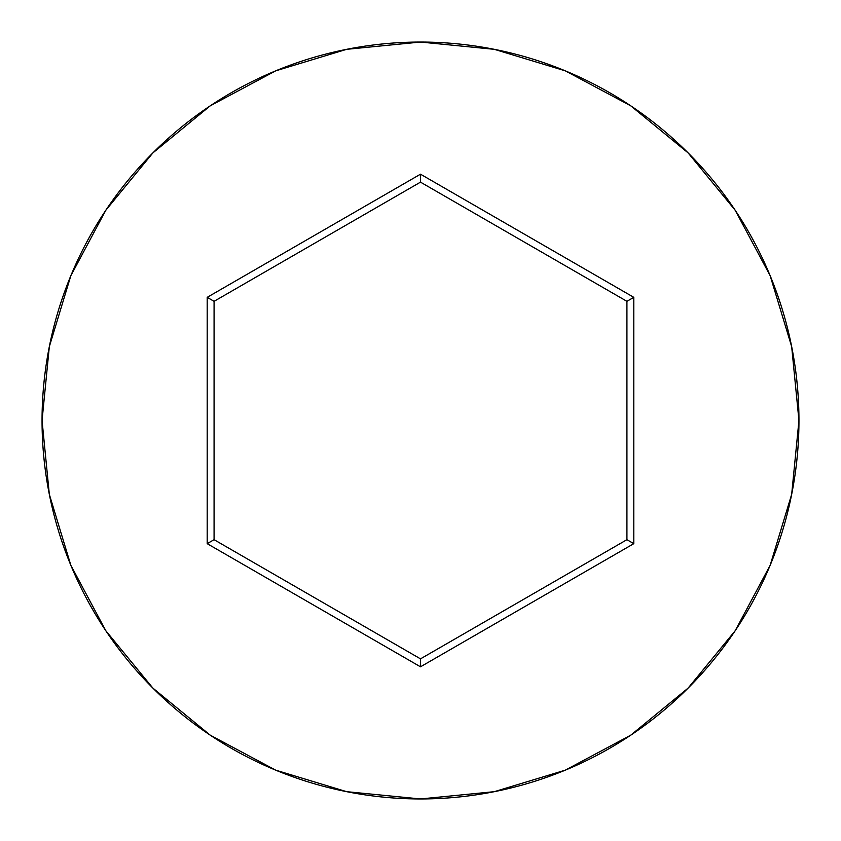 <?xml version="1.0" encoding="UTF-8"?>
<svg xmlns="http://www.w3.org/2000/svg" width="841" height="841" viewBox="0 0 841 841"><rect width="100%" height="100%" fill="white"/><g stroke="black" fill="none" stroke-linecap="round" stroke-linejoin="round"><path stroke-width="1.26" d="M42.05 420.5A378.45 378.45 0 0 1 420.5 42.05A378.45 378.45 0 0 1 798.95 420.5A378.45 378.45 0 0 0 420.5 42.05A378.45 378.45 0 0 0 42.05 420.5L49.325 494.329L70.854 565.331L105.829 630.761L152.894 688.106L210.239 735.171L275.669 770.146L346.671 791.675L420.5 798.95L494.329 791.675L565.331 770.146L630.761 735.171L688.106 688.106L735.171 630.761L770.146 565.331L791.675 494.329L798.95 420.5L791.675 346.671L770.146 275.669L735.171 210.239L688.106 152.894L630.761 105.829L565.331 70.854L494.329 49.325L420.5 42.05L346.671 49.325L275.669 70.854L210.239 105.829L152.894 152.894L105.829 210.239L70.854 275.669L49.325 346.671L42.05 420.5A378.45 378.45 0 0 0 420.5 798.95A378.45 378.45 0 0 0 798.95 420.5A378.45 378.45 0 0 1 420.5 798.95A378.45 378.45 0 0 1 42.05 420.5M207.191 543.654L207.191 297.346L420.5 174.192L633.809 297.346L633.809 543.654L420.5 666.808L207.191 543.654L420.5 666.808L633.809 543.654L626.923 539.68L420.5 658.86L214.077 539.68L214.077 301.32L420.5 182.14L626.923 301.32L626.923 539.68L420.5 658.86L420.5 666.808L420.5 658.86L214.077 539.68L207.191 543.654L214.077 539.68L214.077 301.32L207.191 297.346L207.191 543.654M626.923 539.68L633.809 543.654L633.809 297.346L626.923 301.32L626.923 539.68M626.923 301.32L633.809 297.346L420.5 174.192L420.5 182.14L626.923 301.32M420.5 182.14L420.5 174.192L207.191 297.346L214.077 301.32L420.5 182.14"/></g></svg>
